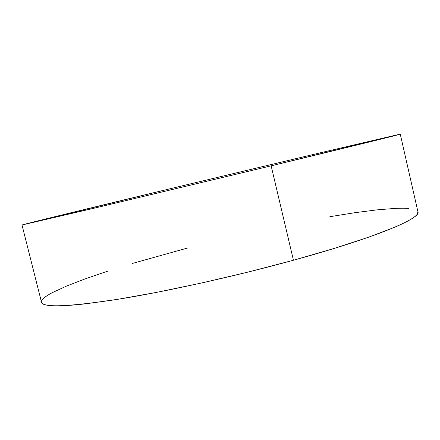 <?xml version="1.0" encoding="UTF-8"?>
<svg xmlns="http://www.w3.org/2000/svg" width="440" height="440" viewBox="0 0 440 440"><rect width="100%" height="100%" fill="white"/><g stroke="black" fill="none" stroke-linecap="round" stroke-linejoin="round"><path stroke-width="0.66" d="M22 224.989L41.509 302.231C42.592 307.709 67.309 306.851 115.671 299.651C163.994 292.017 234.091 276.573 293.442 260.238L271.145 165.831L293.442 260.238C375.727 237.677 421.327 218.229 417.951 211.855L400.268 134.178C402.16 133.975 354.536 145.712 271.145 165.831L93.066 208.466L22 224.989C23.513 224.246 98.203 206.063 172.981 188.062L321.437 152.537L400.263 134.173M417.929 211.761L417.362 214.032C416.317 215.628 413.842 217.564 409.937 219.841C406.016 222.129 400.576 224.741 393.618 227.678L368.198 237.336L334.279 248.402L293.442 260.238L248.171 272.058L201.625 282.992L157.135 292.276L117.711 299.321L85.591 303.826C76.263 304.887 68.425 305.525 62.079 305.74C55.754 305.954 50.913 305.784 47.553 305.239C44.215 304.695 42.251 303.826 41.663 302.643C41.09 301.455 41.729 300.02 43.577 298.331C45.436 296.643 48.318 294.762 52.223 292.694L66.462 286.099L85.206 278.856L107.476 271.233M132.424 263.439L187.528 248.034M329.846 216.706L354.728 212.724L376.822 209.886L395.219 208.389C400.653 208.131 405.207 208.153 408.875 208.445M172.981 188.062L315.227 154.011L399.355 134.327C400.604 134.068 400.565 134.123 399.245 134.492L271.145 165.831L95.084 207.988L24.866 224.174L172.981 188.062"/></g></svg>
